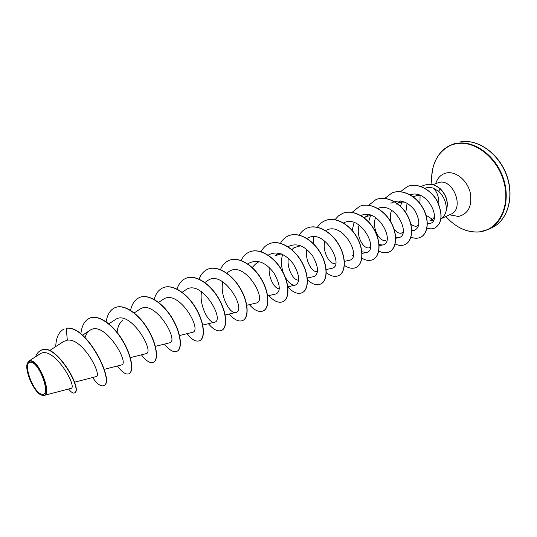 <?xml version="1.0" encoding="UTF-8"?>
<svg xmlns="http://www.w3.org/2000/svg" width="537" height="537" viewBox="0 0 537 537"><rect width="100%" height="100%" fill="white"/><g stroke="black" fill="none" stroke-linecap="round" stroke-linejoin="round"><path stroke-width="0.81" d="M30.73 362.213C39.49 362.066 51.586 396.387 42.074 394.218C33.361 393.728 21.675 360.931 30.73 362.213M30.32 361.059C39.711 360.877 52.693 397.716 42.477 395.36L41.396 395.057C34.126 392.701 24.212 370.215 27.374 363.26L30.32 361.059M27.374 363.26L28.844 361.099L30.468 360.716C39.181 360.347 52.384 394.339 44.021 395.454L42.121 395.339M434.386 216.995L432.741 219.271L429.956 220.345L433.527 220.15M440.87 218.76C443.569 217.17 445.334 214.538 446.166 210.866L446.059 211.001C446.858 203.557 444.374 196.965 438.601 191.226L433.231 188.158C437.131 191.622 439.018 197.045 438.89 204.436M420.075 195.354L419.941 203.489M426.029 215.209L432.567 219.405M446.166 210.866L446.227 210.84C448.751 202.885 446.791 195.528 440.34 188.762L438.601 191.226M117.12 332.41C117.603 326.832 119.469 322.885 122.718 320.555M252.222 267.52L255.471 264.063L259.069 261.573M279.294 288.718C275.065 289.43 268.164 278.166 269.225 267.493M278.817 253.108L275.058 255.733L281.287 253.873M298.713 279.965C294.256 281.395 286.637 269.312 288.302 258.277M291.745 249.765L294.014 247.671L300.673 245.765M317.172 271.534C312.427 273.051 304.607 260.458 306.815 249.457M335.054 263.378C330.02 264.956 322.059 251.927 324.784 240.999M370.416 247.268L369.174 247.812C363.609 249.49 355.474 235.756 359.152 225.05M368.483 214.693L364.099 217.861C366.523 216.149 369.302 215.478 372.43 215.84M385.465 240.375C379.652 242.106 371.483 228.057 375.591 217.505M403.072 232.239L401.273 233.165C398.877 233.555 396.481 232.232 394.077 229.185M390.842 221.949C389.916 217.881 390.157 213.974 391.567 210.229M400.609 200.932L396.058 204.275C398.723 202.382 401.763 201.704 405.187 202.234M418.692 225.023L416.611 226.158C414.685 226.507 412.684 225.688 410.617 223.707M405.75 212.887L407.086 203.194M412.94 196.79L416.94 195.589L421.263 195.851M433.231 188.158C430.312 187.171 427.479 187.232 424.733 188.346M427.237 223.674L429.365 223.627C442.73 221.754 427.808 188.353 409.999 194.877M402.314 201.254L400.374 206.174M411.772 230.655L413.906 230.608C420.035 227.802 420.404 221.163 415.014 210.692C407.603 201.207 399.568 198.73 390.909 203.255M395.688 237.596L398.488 237.696C411.913 235.683 395.333 200.663 377.8 208.45M370.637 215.189L368.644 221.922M378.927 244.583L382.599 245C396.098 242.892 378.135 206.772 360.77 215.652M354.084 222.506L352.158 230.407M361.898 251.766L366.221 252.531C379.552 250.41 360.918 213.699 343.68 222.889M344.237 261.391L349.332 260.291C362.488 258.149 343.103 220.788 326.019 230.373M326.154 269.561L331.906 268.299C344.902 266.13 324.617 227.99 307.728 238.139M307.305 278.038L313.923 276.562C319.106 273.796 318.663 266.876 312.581 255.787C304.707 245.584 296.538 242.549 288.06 246.671L287.845 246.819M282.61 254.451C280.871 260.492 281.146 266.701 283.422 273.085M285.261 277.199C288.651 282.959 292.014 285.59 295.343 285.1C300.337 282.355 299.733 275.38 293.524 264.177C285.563 253.847 277.374 250.698 268.943 254.739L268.258 255.216M267.661 295.874L276.152 293.914C280.945 291.188 280.166 284.174 273.823 272.856C265.775 262.385 257.565 259.129 249.188 263.083L247.852 264.003M246.785 305.264L256.31 303.029C268.252 300.895 244.637 259.686 228.762 271.709L226.735 273.091M222.788 281.777C219.573 295.847 230.084 314.487 235.783 312.46C247.248 310.433 223.305 268.775 207.624 280.636L204.852 282.516M201.523 291.665C198.918 305.949 209.229 324.14 214.532 322.22C225.5 320.314 201.214 278.193 185.742 289.879L182.171 292.282M179.506 335.518L192.528 332.329C202.959 330.544 178.324 287.953 163.08 299.451L158.482 302.526M155.381 346.365L169.726 342.801C179.573 341.149 154.582 298.082 139.586 309.379L134.23 312.923M130.323 357.635L146.077 353.661C155.307 352.171 129.947 308.587 115.22 319.669L108.87 323.851M104.279 369.342L121.537 364.932C130.115 363.616 104.359 319.495 89.927 330.356C87.692 331.846 86.068 334.242 85.061 337.545M74.515 382.216L96.056 376.632C102.815 376.108 82.805 337.545 67.3 340.183L63.769 341.384L49.478 350.648M70.716 388.426L70.897 388.392C78.167 388.036 53.613 344.418 39.859 353.984L28.844 361.099M42.148 395.36L41.396 395.057M74.576 392.883L74.69 392.836C83.255 389.513 55.304 341.559 41.242 350.231L41.127 350.285M64.218 328.939C58.922 331.544 56.09 337.431 55.734 346.593M68.548 389.01C71.119 392.205 73.092 393.514 74.468 392.943C83.027 389.62 55.069 341.66 41.013 350.332C38.543 351.44 36.731 353.581 35.57 356.756M92.612 377.524C97.116 383.962 100.775 386.674 103.594 385.653C115.213 382.753 86.987 324.778 66.279 328.335L67.3 340.183M66.501 328.241C87.209 324.684 115.435 382.646 103.809 385.553L103.695 385.6M89.753 318.105L89.86 318.058C98.721 314.172 113.273 324.724 122.584 340.277C131.988 355.796 134.049 371.631 129.155 373.685L129.048 373.732M115.119 307.6L115.22 307.553C124.255 303.606 138.821 313.83 147.91 329.107C157.106 344.338 158.764 360.045 153.575 362.253L153.475 362.3M139.566 297.471L139.667 297.431C148.856 293.424 163.423 303.351 172.303 318.36C181.291 333.323 182.58 348.896 177.109 351.238L177.015 351.279M163.141 287.711L163.241 287.671C172.558 283.61 187.118 293.249 195.797 307.996C204.59 322.703 205.537 338.135 199.818 340.606L199.724 340.646M185.889 278.294L185.983 278.253C195.421 274.152 209.96 283.509 218.458 298.008C227.057 312.46 227.681 327.765 221.727 330.349L221.64 330.389M207.853 269.198L207.94 269.158C217.492 265.016 232.004 274.118 240.314 288.376C248.732 302.586 249.061 317.75 242.892 320.435L242.805 320.475M229.071 260.411L229.158 260.378C238.797 256.196 253.276 265.05 261.412 279.065C269.655 293.048 269.708 308.084 263.345 310.863L263.264 310.903M249.577 251.92L249.665 251.88C259.384 247.678 273.83 256.29 281.797 270.084C289.873 283.831 289.665 298.733 283.12 301.606L283.039 301.64M269.413 243.704L269.493 243.67C279.287 239.435 293.692 247.819 301.492 261.398C309.406 274.924 308.963 289.691 302.257 292.645L302.177 292.685M288.617 235.756L288.691 235.723C298.552 231.467 312.903 239.636 320.549 253.001C328.308 266.318 327.63 280.952 320.777 283.979L320.696 284.013M307.198 228.057L307.278 228.024C317.186 223.754 331.483 231.715 338.981 244.872C346.593 257.982 345.707 272.481 338.713 275.582L338.639 275.615M325.207 220.6L325.281 220.566C335.236 216.283 349.48 224.05 356.83 237.005C364.294 249.913 363.207 264.285 356.091 267.446L356.018 267.473M342.66 213.377L342.727 213.343C352.722 209.041 366.905 216.619 374.114 229.38C381.445 242.1 380.176 256.337 372.94 259.552L372.873 259.586M359.582 206.362L359.649 206.336C369.671 202.026 383.794 209.423 390.869 221.996C398.065 234.528 396.621 248.638 389.278 251.907L389.211 251.934M376.001 199.569L376.068 199.542C386.11 195.226 400.166 202.442 407.113 214.834C414.181 227.178 412.577 241.16 405.14 244.483L405.073 244.51M391.929 192.971L391.997 192.944C402.065 188.621 416.047 195.669 422.867 207.886C429.815 220.056 428.056 233.91 420.531 237.273L420.471 237.3M407.408 186.561L407.469 186.534C417.511 182.157 431.077 189.675 437.259 201.08C443.025 214.283 442.246 223.244 434.923 227.97L434.863 227.997M423.612 185.325L428.64 184.198L432.903 184.661C434.386 185.137 435.279 185.064 440.34 188.762M80.886 333.873C81.745 325.697 84.658 320.461 89.645 318.146C98.506 314.266 113.052 324.818 122.369 340.371C131.78 355.89 133.841 371.725 128.947 373.786C125.913 374.9 122.087 372.295 117.469 365.972M106.151 321.77C107.326 314.501 110.28 309.795 115.012 307.641C124.047 303.687 138.606 313.923 147.702 329.194C156.898 344.432 158.563 360.139 153.374 362.347C150.138 363.562 146.158 361.059 141.432 354.829M130.538 310.507C131.927 303.888 134.901 299.559 139.472 297.518C148.655 293.504 163.221 303.439 172.102 318.448C181.09 333.417 182.385 348.983 176.921 351.326C173.491 352.628 169.37 350.211 164.544 344.089M154.146 299.599C155.723 293.632 158.684 289.678 163.047 287.751C172.364 283.69 186.923 293.33 195.609 308.084C204.396 322.791 205.349 338.229 199.63 340.693C196.025 342.076 191.769 339.753 186.849 333.719M177.022 289.04C178.74 283.711 181.667 280.139 185.795 278.334C195.233 274.226 209.779 283.59 218.27 298.089C226.869 312.547 227.5 327.852 221.553 330.43C217.78 331.893 213.39 329.651 208.396 323.704M199.093 279.119C200.912 274.246 203.805 270.95 207.765 269.232C217.31 265.09 231.823 274.192 240.133 288.45C248.55 302.667 248.886 317.837 242.724 320.522C238.79 322.052 234.286 319.891 229.218 314.024M220.392 269.735C222.284 265.197 225.144 262.103 228.984 260.445C238.623 256.27 253.102 265.124 261.237 279.146C269.487 293.121 269.54 308.157 263.177 310.943C259.096 312.547 254.484 310.453 249.349 304.66M241.106 260.479C243.046 256.357 245.845 253.518 249.497 251.954C259.217 247.745 273.662 256.364 281.63 270.158C289.705 283.912 289.497 298.814 282.959 301.68C278.737 303.351 274.024 301.324 268.822 295.605M261.103 251.705C263.076 247.893 265.822 245.234 269.332 243.738C279.126 239.502 293.531 247.893 301.331 261.465C309.245 274.998 308.802 289.765 302.103 292.719C297.746 294.451 292.933 292.49 287.671 286.839M280.468 243.254C282.462 239.717 285.154 237.226 288.537 235.783C298.391 231.534 312.749 239.703 320.394 253.068C328.154 266.386 327.476 281.026 320.623 284.046C316.676 285.684 312.286 284.308 307.459 279.918M299.169 235.199C301.176 231.856 303.828 229.487 307.124 228.091C317.031 223.815 331.329 231.776 338.827 244.939C346.439 258.049 345.559 272.554 338.565 275.649C334.88 277.213 330.785 276.213 326.274 272.642M313.373 243.623L313.856 236.716M317.407 227.252C319.408 224.171 321.985 221.962 325.133 220.633C335.088 216.344 349.332 224.11 356.682 237.072C364.153 249.98 363.066 264.352 355.95 267.507C352.48 269.01 348.627 268.292 344.392 265.345M335.028 219.66L338.417 215.928L342.586 213.404C352.574 209.101 366.758 216.68 373.974 229.447C381.304 242.16 380.035 256.404 372.806 259.619C369.476 261.076 365.791 260.552 361.75 258.035M352.071 212.397L359.515 206.396C369.537 202.087 383.653 209.484 390.735 222.056C397.93 234.588 396.487 248.698 389.15 251.967C385.982 253.37 382.485 253.021 378.652 250.92M368.718 205.228L375.934 199.596C385.975 195.28 400.031 202.503 406.979 214.894C414.047 227.238 412.443 241.227 405.012 244.543C402.018 245.879 398.723 245.691 395.118 243.979M384.767 198.415L391.869 192.998C401.931 188.675 415.913 195.73 422.74 207.947C429.681 220.11 427.929 233.971 420.404 237.334C417.544 238.623 414.389 238.549 410.959 237.112M400.407 191.756L407.341 186.587C417.383 182.204 430.956 189.729 437.131 201.133C442.904 214.337 442.126 223.305 434.802 228.024C432.352 229.118 429.694 229.124 426.841 228.044M421.115 186.648L423.552 185.346L428.519 184.245L432.782 184.715C434.258 185.191 435.151 185.111 440.212 188.816C446.703 195.636 448.65 203.033 446.059 211.001M459.773 142.03C476.782 138.324 498.088 152.73 506.263 174.572C514.614 196.361 507.861 220.123 492.355 227.5C507.888 220.13 514.788 196.381 506.438 174.532C498.262 152.636 476.869 138.284 459.826 142.016L459.773 142.03M438.387 155.502C441.79 150.528 446.173 146.963 451.536 144.815L456.041 143.493C473.05 139.801 494.376 154.28 502.592 176.21C510.976 198.079 504.256 221.902 488.764 229.272L479.42 231.944M455.262 143.359L451.536 144.815C437.111 151.749 430.58 164.96 431.949 184.446C429.654 164.899 439.581 146.903 455.765 143.829C474.419 139.674 497.893 157.932 504.089 182.667C510.559 207.356 498.007 230.306 479.051 231.897C466.807 232.655 455.745 227.527 445.871 216.505C455.819 227.601 466.968 232.756 479.306 231.977L488.764 229.272L492.355 227.5M435.755 183.52C437.675 177.566 441.354 174.022 446.804 172.887C455.926 171.182 467.056 180.251 470.13 192.192C472.453 205.745 468.559 213.833 458.457 216.458L449.55 214.813M432.99 184.688L439.279 182.325C453.738 178.996 464.606 209.007 450.879 214.203L450.899 214.196M440.864 218.807L450.879 214.203M82.51 335.202L89.927 330.356M202.751 325.066L214.532 322.22M225.164 314.984L235.783 312.46M287.651 286.845L295.343 285.1M352.379 255.471L353.292 255.283M362.039 253.417L366.221 252.531M369.174 247.812L370.355 247.564M379.001 245.751L382.599 245M395.709 238.267L398.488 237.696M401.273 233.165L402.938 232.823M411.644 231.064L413.906 230.608M416.611 226.158L418.504 225.782M427.237 224.05L429.365 223.627M70.897 388.392L44.021 395.454"/></g></svg>
